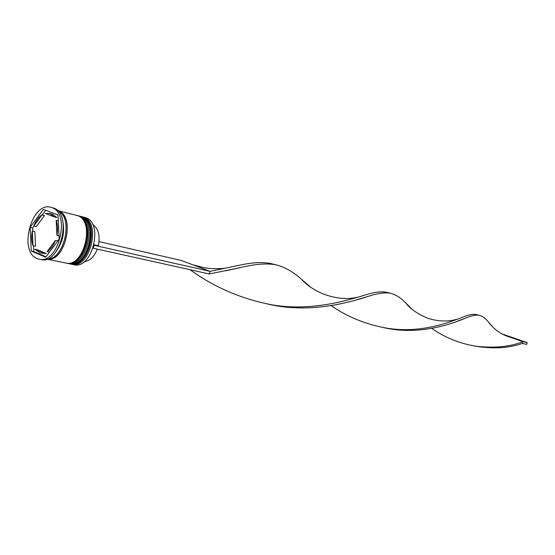 <?xml version="1.0" encoding="UTF-8"?>
<svg xmlns="http://www.w3.org/2000/svg" width="555" height="555" viewBox="0 0 555 555"><rect width="100%" height="100%" fill="white"/><g stroke="black" fill="none" stroke-linecap="round" stroke-linejoin="round"><path stroke-width="0.83" d="M71.817 264.256L73.988 264.693C92.095 269.792 103.82 222.944 85.741 217.657L83.583 217.123C101.669 222.409 89.917 269.355 71.817 264.256L71.102 264.083M93.337 248.245L93.989 245.22L93.337 248.245L209.263 273.969L210.054 271.346L239.219 265.297C252.886 262.203 264.09 261.773 272.831 264.027L273.324 264.166M78.186 215.749L79.975 216.228C98.055 221.514 86.268 268.62 68.168 263.514L67.446 263.341M55.174 252.754C62.757 243 65.219 232.094 62.555 220.037M39.093 259.206L40.89 259.567C60.1 265.012 72.885 213.689 53.682 208.09L50.803 207.299C31.642 201.312 18.204 251.741 37.088 258.575L39.093 259.206C58.303 264.652 71.102 213.245 51.906 207.646L50.803 207.299M68.168 263.514L69.382 263.757C87.489 268.863 99.262 221.813 81.183 216.526L78.907 215.895M46.62 259.136L65.719 263.014C83.826 268.12 95.633 220.918 77.554 215.624L57.567 210.595M46.627 259.13C64.671 263.535 76.153 216.055 58.289 210.845L57.581 210.609M47.002 258.998C64.158 260.274 73.898 217.102 57.859 210.886M50.158 213.654L45.219 213.432L54.258 216.894L50.158 213.654M54.258 216.894L56.797 217.511L52.697 214.272L49.235 213.363M84.277 261.627C89.82 261.023 94.17 256.861 97.333 249.133M49.471 252.088L47.085 251.588C50.616 249.313 53.412 245.581 55.458 240.398L57.838 240.925M34.812 249.223L40.279 253.052L46.301 253.531L37.372 249.764L34.812 249.223L43.741 253.004M40.279 253.052L46.301 253.531M32.315 231.005C31.246 236.444 31.468 241.328 32.981 245.664L35.541 246.212L34.861 231.581L32.315 231.005L32.981 245.664M41.909 214.931C38.448 217.276 35.728 220.987 33.751 226.058L36.297 226.641L44.449 215.541L41.909 214.931L33.751 226.058M47.085 251.588L55.458 240.398M45.649 257.187L59.212 239.087L57.956 214.951L43.332 209.395L30.164 227.377L31.233 251.047L45.649 257.187M81.807 216.644L82.522 216.797M33.529 245.782L33.793 251.575L45.968 256.757M33.793 251.575L31.233 251.047M34.056 226.128L32.71 227.959L32.856 231.13M32.71 227.959L30.164 227.377M45.677 210.283L42.215 215M59.045 235.82L56.936 235.341C58.025 229.763 57.769 224.796 56.166 220.432L58.268 220.932M56.936 235.341L56.166 220.432M94.052 244.762L98.367 245.733C100.288 235.452 98.381 228.382 92.65 224.518M94.204 245.303L210.054 271.346L192.606 264.735L204.129 267.683C210.407 268.821 217.511 268.995 225.448 268.197M99.061 241.619L181.423 260.496L192.606 264.735M268.079 304.133C308.892 313.644 347.52 303.058 368.347 296.315C377.782 293.22 385.246 292.221 390.755 293.317C395.777 294.594 400.807 297.834 405.837 303.044L412.143 309.295M472.576 345.675C491.688 349.164 508.269 348.415 522.317 343.427L522.886 341.658C509.906 346.882 493.971 348.367 475.073 346.105C459.04 343.295 444.611 337.405 431.797 328.428M190.032 269.702C214.084 287.157 241.023 298.798 270.84 304.626C311.674 311.938 348.207 300.095 367.597 294.296C375.86 291.798 382.548 291.222 387.667 292.554L389.194 293.033M507.638 336.372L522.886 341.658L527.25 342.643L526.688 344.398L522.317 343.427M209.263 273.969L239.809 267.725C254.946 263.986 267.149 263.049 276.397 264.915C284.958 267.108 293.415 271.992 301.767 279.547L310.3 286.873M383.248 327.533C418.338 335.789 451.021 324.335 465.86 317.966C471.639 315.566 476.148 314.685 479.381 315.33C482.281 316.059 485.188 318.147 488.109 321.616L492.833 327.082M331.064 305.638C347.479 316.898 365.752 324.349 385.864 327.991C420.961 334.166 451.423 321.636 464.979 316.288C469.849 314.435 473.762 313.894 476.717 314.671L476.946 314.734M502.441 334.068L527.25 342.643M70.235 263.93L70.36 263.958C88.46 269.057 100.226 222.055 82.14 216.762L80.961 216.408M81.904 216.707C99.983 221.993 88.217 269.008 70.117 263.909L70.36 263.958C88.911 269.064 100.642 222.257 82.182 216.776L81.904 216.707M66.579 263.188L66.704 263.216C84.804 268.322 96.605 221.154 78.519 215.867L77.339 215.506M78.276 215.805C96.362 221.098 84.561 268.273 66.454 263.167L66.704 263.216C85.255 268.329 97.021 221.362 78.56 215.874L78.276 215.805M57.817 210.838L58.247 210.99C75.827 216.103 64.824 262.827 46.946 259.019M80.475 216.29L80.843 216.374M76.847 215.389L77.214 215.479M269.855 304.459L270.84 304.626M390.755 293.317L387.667 292.554M474.372 345.994L475.073 346.105M225.462 270.826L239.809 267.725M357.274 297.272C339.32 301.608 315.164 294.171 301.767 279.547M457.375 321.206L465.86 317.966M508.775 336.767C500.527 334.103 493.638 329.053 488.109 321.616M275.904 264.804L272.831 264.027M385.045 327.852L385.864 327.991M479.152 315.282L476.717 314.671M357.455 299.52L368.347 296.315M457.049 319.257C447.691 321.865 437.944 321.532 427.815 318.251C417.637 314.019 410.312 308.955 405.837 303.044"/></g></svg>
